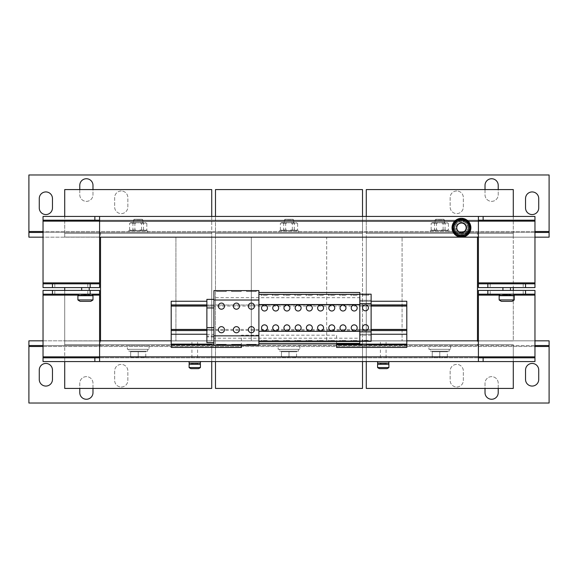 <?xml version="1.0" encoding="UTF-8"?>
<svg xmlns="http://www.w3.org/2000/svg" width="578" height="578" viewBox="0 0 578 578"><rect width="100%" height="100%" fill="white"/><g stroke="black" fill="none" stroke-linecap="round" stroke-linejoin="round"><path stroke-width="0.43" stroke-dasharray="2.89 2.17" d="M506.689 290.416L523.184 290.416L506.689 290.416M506.689 294.18L523.184 294.18L506.689 294.18M71.311 290.416L54.816 290.416L71.311 290.416M71.311 294.18L54.816 294.18L71.311 294.18M506.689 287.584L523.184 287.584L506.689 287.584M506.689 283.82L523.184 283.82L506.689 283.82M71.311 287.584L54.816 287.584L71.311 287.584M71.311 283.82L54.816 283.82L71.311 283.82M221.432 303.089A3.063 3.063 0 0 0 218.368 306.152A3.063 3.063 0 0 0 221.432 309.216A3.063 3.063 0 0 0 224.495 306.152A3.063 3.063 0 0 0 221.432 303.089M221.432 326.649A3.063 3.063 0 0 0 218.368 329.713A3.063 3.063 0 0 0 221.432 332.776A3.063 3.063 0 0 0 224.495 329.713A3.063 3.063 0 0 0 221.432 326.649M320.573 324.858A2.969 2.969 0 0 0 317.604 327.827A2.969 2.969 0 0 0 320.573 330.797A2.969 2.969 0 0 0 323.536 327.827A2.969 2.969 0 0 0 320.573 324.858M320.573 311.007A2.969 2.969 0 0 1 317.604 308.038A2.969 2.969 0 0 1 320.573 305.068A2.969 2.969 0 0 1 323.536 308.038A2.969 2.969 0 0 1 320.573 311.007M309.353 324.858A2.969 2.969 0 0 0 306.391 327.827A2.969 2.969 0 0 0 309.353 330.797A2.969 2.969 0 0 0 312.322 327.827A2.969 2.969 0 0 0 309.353 324.858M309.353 311.007A2.969 2.969 0 0 1 306.391 308.038A2.969 2.969 0 0 1 309.353 305.068A2.969 2.969 0 0 1 312.322 308.038A2.969 2.969 0 0 1 309.353 311.007M298.14 324.858A2.969 2.969 0 0 0 295.17 327.827A2.969 2.969 0 0 0 298.14 330.797A2.969 2.969 0 0 0 301.109 327.827A2.969 2.969 0 0 0 298.14 324.858M298.14 311.007A2.969 2.969 0 0 1 295.17 308.038A2.969 2.969 0 0 1 298.14 305.068A2.969 2.969 0 0 1 301.109 308.038A2.969 2.969 0 0 1 298.14 311.007M286.926 324.858A2.969 2.969 0 0 0 283.957 327.827A2.969 2.969 0 0 0 286.926 330.797A2.969 2.969 0 0 0 289.896 327.827A2.969 2.969 0 0 0 286.926 324.858M286.926 311.007A2.969 2.969 0 0 1 283.957 308.038A2.969 2.969 0 0 1 286.926 305.068A2.969 2.969 0 0 1 289.896 308.038A2.969 2.969 0 0 1 286.926 311.007M275.713 311.007A2.969 2.969 0 0 1 272.744 308.038A2.969 2.969 0 0 1 275.713 305.068A2.969 2.969 0 0 1 278.683 308.038A2.969 2.969 0 0 1 275.713 311.007M275.713 324.858A2.969 2.969 0 0 0 272.744 327.827A2.969 2.969 0 0 0 275.713 330.797A2.969 2.969 0 0 0 278.683 327.827A2.969 2.969 0 0 0 275.713 324.858M264.5 311.007A2.969 2.969 0 0 1 261.531 308.038A2.969 2.969 0 0 1 264.5 305.068A2.969 2.969 0 0 1 267.469 308.038A2.969 2.969 0 0 1 264.5 311.007M264.5 324.858A2.969 2.969 0 0 0 261.531 327.827A2.969 2.969 0 0 0 264.5 330.797A2.969 2.969 0 0 0 267.469 327.827A2.969 2.969 0 0 0 264.5 324.858M365.477 304.881A2.969 2.969 0 0 0 362.507 307.85A2.969 2.969 0 0 0 365.477 310.82A2.969 2.969 0 0 0 368.446 307.85A2.969 2.969 0 0 0 365.477 304.881M365.477 324.67A2.969 2.969 0 0 0 362.507 327.639A2.969 2.969 0 0 0 365.477 330.609A2.969 2.969 0 0 0 368.446 327.639A2.969 2.969 0 0 0 365.477 324.67M354.213 324.858A2.969 2.969 0 0 0 351.243 327.827A2.969 2.969 0 0 0 354.213 330.797A2.969 2.969 0 0 0 357.182 327.827A2.969 2.969 0 0 0 354.213 324.858M354.213 311.007A2.969 2.969 0 0 1 351.243 308.038A2.969 2.969 0 0 1 354.213 305.068A2.969 2.969 0 0 1 357.182 308.038A2.969 2.969 0 0 1 354.213 311.007M343 311.007A2.969 2.969 0 0 1 340.03 308.038A2.969 2.969 0 0 1 343 305.068A2.969 2.969 0 0 1 345.969 308.038A2.969 2.969 0 0 1 343 311.007M343 324.858A2.969 2.969 0 0 0 340.03 327.827A2.969 2.969 0 0 0 343 330.797A2.969 2.969 0 0 0 345.969 327.827A2.969 2.969 0 0 0 343 324.858M331.786 324.858A2.969 2.969 0 0 0 328.817 327.827A2.969 2.969 0 0 0 331.786 330.797A2.969 2.969 0 0 0 334.756 327.827A2.969 2.969 0 0 0 331.786 324.858M331.786 311.007A2.969 2.969 0 0 1 328.817 308.038A2.969 2.969 0 0 1 331.786 305.068A2.969 2.969 0 0 1 334.756 308.038A2.969 2.969 0 0 1 331.786 311.007M251.401 326.649A3.063 3.063 0 0 0 248.338 329.713A3.063 3.063 0 0 0 251.401 332.776A3.063 3.063 0 0 0 254.465 329.713A3.063 3.063 0 0 0 251.401 326.649M251.401 303.089A3.063 3.063 0 0 0 248.338 306.152A3.063 3.063 0 0 0 251.401 309.216A3.063 3.063 0 0 0 254.465 306.152A3.063 3.063 0 0 0 251.401 303.089M236.416 303.089A3.063 3.063 0 0 0 233.353 306.152A3.063 3.063 0 0 0 236.416 309.216A3.063 3.063 0 0 0 239.48 306.152A3.063 3.063 0 0 0 236.416 303.089M236.416 326.649A3.063 3.063 0 0 0 233.353 329.713A3.063 3.063 0 0 0 236.416 332.776A3.063 3.063 0 0 0 239.48 329.713A3.063 3.063 0 0 0 236.416 326.649M86.389 399.261A6.596 6.596 0 0 0 92.986 392.664L92.986 383.236A6.596 6.596 0 0 0 86.389 376.639A6.596 6.596 0 0 0 79.786 383.236L79.786 392.664A6.596 6.596 0 0 0 86.389 399.261M121.257 387.007A6.596 6.596 0 0 0 127.854 380.411L127.854 370.989A6.596 6.596 0 0 0 121.257 364.393A6.596 6.596 0 0 0 114.661 370.989L114.661 380.411A6.596 6.596 0 0 0 121.257 387.007A6.596 6.596 0 0 0 127.854 380.411L127.854 370.989A6.596 6.596 0 0 0 121.257 364.393A6.596 6.596 0 0 0 114.661 370.989L114.661 380.411A6.596 6.596 0 0 0 121.257 387.007M532.136 386.068A6.596 6.596 0 0 0 538.732 379.471L538.732 370.043A6.596 6.596 0 0 0 532.136 363.446A6.596 6.596 0 0 0 525.539 370.043L525.539 379.471A6.596 6.596 0 0 0 532.136 386.068M456.743 387.007A6.596 6.596 0 0 0 463.339 380.411L463.339 370.989A6.596 6.596 0 0 0 456.743 364.393A6.596 6.596 0 0 0 450.146 370.989L450.146 380.411A6.596 6.596 0 0 0 456.743 387.007A6.596 6.596 0 0 0 463.339 380.411L463.339 370.989A6.596 6.596 0 0 0 456.743 364.393A6.596 6.596 0 0 0 450.146 370.989L450.146 380.411A6.596 6.596 0 0 0 456.743 387.007M491.611 399.261A6.596 6.596 0 0 0 498.214 392.664L498.214 383.236A6.596 6.596 0 0 0 491.611 376.639A6.596 6.596 0 0 0 485.014 383.236L485.014 392.664A6.596 6.596 0 0 0 491.611 399.261M45.864 386.068A6.596 6.596 0 0 0 52.461 379.471L52.461 370.043A6.596 6.596 0 0 0 45.864 363.446A6.596 6.596 0 0 0 39.268 370.043L39.268 379.471A6.596 6.596 0 0 0 45.864 386.068M532.136 191.932A6.596 6.596 0 0 0 525.539 198.529L525.539 207.957A6.596 6.596 0 0 0 532.136 214.554A6.596 6.596 0 0 0 538.732 207.957L538.732 198.529A6.596 6.596 0 0 0 532.136 191.932M491.611 178.739A6.596 6.596 0 0 0 485.014 185.336L485.014 194.764A6.596 6.596 0 0 0 491.611 201.361A6.596 6.596 0 0 0 498.214 194.764L498.214 185.336A6.596 6.596 0 0 0 491.611 178.739M456.743 190.993A6.596 6.596 0 0 0 450.146 197.589L450.146 207.011A6.596 6.596 0 0 0 456.743 213.607A6.596 6.596 0 0 0 463.339 207.011L463.339 197.589A6.596 6.596 0 0 0 456.743 190.993A6.596 6.596 0 0 0 450.146 197.589L450.146 207.011A6.596 6.596 0 0 0 456.743 213.607A6.596 6.596 0 0 0 463.339 207.011L463.339 197.589A6.596 6.596 0 0 0 456.743 190.993M45.864 191.932A6.596 6.596 0 0 0 39.268 198.529L39.268 207.957A6.596 6.596 0 0 0 45.864 214.554A6.596 6.596 0 0 0 52.461 207.957L52.461 198.529A6.596 6.596 0 0 0 45.864 191.932M121.257 190.993A6.596 6.596 0 0 0 114.661 197.589L114.661 207.011A6.596 6.596 0 0 0 121.257 213.607A6.596 6.596 0 0 0 127.854 207.011L127.854 197.589A6.596 6.596 0 0 0 121.257 190.993A6.596 6.596 0 0 0 114.661 197.589L114.661 207.011A6.596 6.596 0 0 0 121.257 213.607A6.596 6.596 0 0 0 127.854 207.011L127.854 197.589A6.596 6.596 0 0 0 121.257 190.993M86.389 178.739A6.596 6.596 0 0 0 79.786 185.336L79.786 194.764A6.596 6.596 0 0 0 86.389 201.361A6.596 6.596 0 0 0 92.986 194.764L92.986 185.336A6.596 6.596 0 0 0 86.389 178.739M128.793 230.571L147.643 230.571L128.793 230.571L128.793 232.457L147.643 232.457L128.793 232.457M147.643 230.571L147.643 232.457M142.152 219.264L134.284 219.264L142.152 219.264L142.932 220.045L133.504 220.045L133.504 222.653L142.932 222.653L133.504 222.653M134.284 219.264L133.504 220.045L142.932 220.045L142.932 222.653M430.357 230.571L449.207 230.571L430.357 230.571L430.357 232.457L449.207 232.457L430.357 232.457M449.207 230.571L449.207 232.457M443.716 219.264L435.848 219.264L443.716 219.264L444.496 220.045L435.068 220.045L435.068 222.653L444.496 222.653L435.068 222.653M435.848 219.264L435.068 220.045L444.496 220.045L444.496 222.653M279.579 230.571L298.421 230.571L279.579 230.571L279.579 232.457L298.421 232.457L279.579 232.457M298.421 230.571L298.421 232.457M292.93 219.264L285.07 219.264L292.93 219.264L293.711 220.045L284.289 220.045L284.289 222.653L293.711 222.653L284.289 222.653M285.07 219.264L284.289 220.045L293.711 220.045L293.711 222.653M145.757 351.2L130.679 351.2L145.757 351.2L145.757 351.764L130.679 351.764L145.757 351.764L141.986 351.764L145.757 351.764L145.757 356.554L141.986 357.226L138.214 356.554L134.45 357.226L130.679 356.554L130.679 357.226L130.679 356.554L134.45 357.226L138.214 356.554L141.986 357.226L145.757 356.554L145.757 357.226L145.757 351.764M130.679 351.2L130.679 351.764L141.986 351.764L130.679 351.764L130.679 356.554L130.679 351.764M128.793 349.314L147.643 349.314L128.793 349.314L128.793 351.2L147.643 351.2L128.793 351.2M147.643 349.314L147.643 351.2M127.377 345.543L149.052 345.543L127.377 345.543L127.377 349.314L149.052 349.314L127.377 349.314M149.052 345.543L149.052 349.314M447.321 351.2L432.243 351.2L447.321 351.2L447.321 351.764L432.243 351.764L447.321 351.764L443.55 351.764L447.321 351.764L447.321 356.554L443.55 357.226L439.786 356.554L436.014 357.226L432.243 356.554L432.243 357.226L432.243 356.554L436.014 357.226L439.786 356.554L443.55 357.226L447.321 356.554L447.321 357.226L447.321 351.764M432.243 351.2L432.243 351.764L443.55 351.764L432.243 351.764L432.243 356.554L432.243 351.764M430.357 349.314L449.207 349.314L430.357 349.314L430.357 351.2L449.207 351.2L430.357 351.2M449.207 349.314L449.207 351.2M428.948 345.543L450.623 345.543L428.948 345.543L428.948 349.314L450.623 349.314L428.948 349.314M450.623 345.543L450.623 349.314M296.536 351.2L281.464 351.2L296.536 351.2L296.536 351.764L281.464 351.764L296.536 351.764L292.771 351.764L296.536 351.764L296.536 356.554L292.771 357.226L289 356.554L285.229 357.226L281.464 356.554L281.464 357.226L281.464 356.554L285.229 357.226L289 356.554L292.771 357.226L296.536 356.554L296.536 357.226L296.536 351.764M281.464 351.2L281.464 351.764L292.771 351.764L281.464 351.764L281.464 356.554L281.464 351.764M279.579 349.314L298.421 349.314L279.579 349.314L279.579 351.2L298.421 351.2L279.579 351.2M298.421 349.314L298.421 351.2M278.163 345.543L299.838 345.543L278.163 345.543L278.163 349.314L299.838 349.314L278.163 349.314M299.838 345.543L299.838 349.314M388.893 361.561L377.586 361.561L388.893 361.561M383.236 363.071L386.01 363.071L383.236 363.071M388.893 364.299L377.586 364.299M388.893 367.55L377.586 367.55M200.414 361.561L189.107 361.561L200.414 361.561M194.764 363.071L191.99 363.071L194.764 363.071M200.414 364.299L189.107 364.299M200.414 367.55L189.107 367.55M383.236 357.796L386.068 357.796L383.236 357.796M383.236 347.429L386.068 347.429L383.236 347.429M383.236 345.073L386.068 345.073L383.236 345.073M383.236 340.832L386.068 340.832L383.236 340.832M194.764 357.796L191.932 357.796L194.764 357.796M194.764 347.429L191.932 347.429L194.764 347.429M194.764 345.073L191.932 345.073L194.764 345.073M194.764 340.832L191.932 340.832L194.764 340.832M514.232 295.69L499.154 295.69M514.232 299.931L499.154 299.931M85.443 290.416L81.671 290.416L85.443 290.416M85.443 287.584L81.671 287.584L85.443 287.584M456.743 227.746A4.711 4.711 0 0 1 461.461 223.036A4.711 4.711 0 0 1 466.171 227.746A4.711 4.711 0 0 0 461.461 223.036A4.711 4.711 0 0 0 456.743 227.746A4.711 4.711 0 0 1 461.461 223.036A4.711 4.711 0 0 1 466.171 227.746A4.711 4.711 0 0 1 461.461 232.457A4.711 4.711 0 0 1 456.743 227.746A4.711 4.711 0 0 1 461.461 223.036A4.711 4.711 0 0 1 466.171 227.746A4.711 4.711 0 0 1 461.461 232.457A4.711 4.711 0 0 1 456.743 227.746A4.711 4.711 0 0 1 461.461 223.036A4.711 4.711 0 0 1 466.171 227.746A4.711 4.711 0 0 1 461.461 232.457A4.711 4.711 0 0 1 456.743 227.746A4.711 4.711 0 0 0 461.461 232.457A4.711 4.711 0 0 0 466.171 227.746A4.711 4.711 0 0 1 461.461 232.457A4.711 4.711 0 0 1 456.743 227.746M461.461 218.318A9.421 9.421 0 0 0 452.032 227.746A9.421 9.421 0 0 0 461.461 237.168A9.421 9.421 0 0 0 470.882 227.746A9.421 9.421 0 0 0 461.461 218.318A9.421 9.421 0 0 0 452.032 227.746A9.421 9.421 0 0 0 461.461 237.168A9.421 9.421 0 0 0 470.882 227.746A9.421 9.421 0 0 0 461.461 218.318M468.187 221.15L455.059 221.15A9.19 9.19 0 0 0 461.461 236.929A9.19 9.19 0 0 0 470.644 227.746A9.19 9.19 0 0 0 461.461 218.556A9.19 9.19 0 0 0 452.271 227.746A9.19 9.19 0 0 0 461.461 236.929A9.19 9.19 0 0 0 467.855 221.15A9.19 9.19 0 0 0 455.059 221.15L454.727 221.15M467.819 227.746A6.358 6.358 0 0 0 461.461 221.381A6.358 6.358 0 0 0 455.096 227.746A6.358 6.358 0 0 0 461.461 234.104A6.358 6.358 0 0 0 467.819 227.746A6.358 6.358 0 0 0 461.461 221.381A6.358 6.358 0 0 0 455.096 227.746A6.358 6.358 0 0 0 461.461 234.104A6.358 6.358 0 0 0 467.819 227.746M468.057 227.746A6.596 6.596 0 0 0 461.461 221.15A6.596 6.596 0 0 0 454.864 227.746A6.596 6.596 0 0 0 461.461 234.343A6.596 6.596 0 0 0 468.057 227.746A6.596 6.596 0 0 0 461.461 221.15A6.596 6.596 0 0 0 454.864 227.746A6.596 6.596 0 0 0 461.461 234.343A6.596 6.596 0 0 0 468.057 227.746M85.443 294.18L89.128 294.18L85.443 294.18M92.986 295.69L77.907 295.69M92.986 299.931L77.907 299.931M258.893 292.49L258.893 290.604L213.939 290.604L213.939 297.67L359.819 297.67L359.819 292.49L258.893 292.49L258.893 343.375L359.819 343.375L359.819 338.195L213.939 338.195L213.939 334.38L206.873 334.38L206.873 330.464L406.796 330.464L406.796 334.236L406.796 329.431L406.796 330.464L359.819 330.558L359.819 304.924L359.819 330.558L371.127 330.558L371.127 294.18L258.893 294.368M226.236 290.604L216.627 290.604L226.236 290.604L226.236 291.543L216.627 291.543L216.627 290.604L216.627 291.543L226.236 291.543L226.236 290.604M323.962 294.368L317.178 294.368L323.962 294.368L323.962 295.315L317.178 295.315L317.178 294.368L317.178 295.315L323.962 295.315L323.962 294.368M312.749 294.368L305.964 294.368L312.749 294.368L312.749 295.315L305.964 295.315L305.964 294.368L305.964 295.315L312.749 295.315L312.749 294.368M301.535 294.368L294.751 294.368L301.535 294.368L301.535 295.315L294.751 295.315L294.751 294.368L294.751 295.315L301.535 295.315L301.535 294.368M290.322 294.368L283.531 294.368L290.322 294.368L290.322 295.315L283.531 295.315L283.531 294.368L283.531 295.315L290.322 295.315L290.322 294.368M279.102 294.368L272.317 294.368L279.102 294.368L279.102 295.315L272.317 295.315L272.317 294.368L272.317 295.315L279.102 295.315L279.102 294.368M267.889 294.368L261.104 294.368L267.889 294.368L267.889 295.315L261.104 295.315L261.104 294.368L261.104 295.315L267.889 295.315L267.889 294.368M359.819 294.368L359.819 341.302L359.819 334.236L371.127 334.236L371.127 330.558M357.609 294.368L350.824 294.368L357.609 294.368L357.609 295.315L350.824 295.315L350.824 294.368L350.824 295.315L357.609 295.315L357.609 294.368M346.388 294.368L339.604 294.368L346.388 294.368L346.388 295.315L339.604 295.315L339.604 294.368L339.604 295.315L346.388 295.315L346.388 294.368M335.175 294.368L328.391 294.368L335.175 294.368L335.175 295.315L328.391 295.315L328.391 294.368L328.391 295.315L335.175 295.315L335.175 294.368M256.206 290.604L246.589 290.604L256.206 290.604L256.206 291.543L246.589 291.543L246.589 290.604L246.589 291.543L256.206 291.543L256.206 290.604M241.221 290.604L231.612 290.604L241.221 290.604L241.221 291.543L231.612 291.543L231.612 290.604L231.612 291.543L241.221 291.543L241.221 290.604M388.792 363.071L377.68 363.071L388.792 363.071M388.792 364.299L377.68 364.299L388.792 364.299L380.086 364.299L386.379 364.299L386.097 363.352L386.379 364.299L388.792 364.299M43.039 361.561L43.039 357.796L534.961 357.796L534.961 361.561L43.039 361.561L43.039 290.416L43.039 294.18L99.582 294.18L99.582 290.416L99.582 340.832L477.479 340.832L100.521 340.832L477.479 340.832L402.086 340.832L477.479 340.832L402.086 340.832L402.086 237.168L402.086 340.832L251.307 340.832L251.307 237.168L251.307 340.832L100.521 340.832L477.479 340.832L477.479 237.168L100.521 237.168L251.307 237.168L100.521 237.168L100.521 340.832L175.914 340.832L175.914 237.168L175.914 340.832L100.521 340.832L100.521 237.168L477.479 237.168L326.693 237.168L477.479 237.168L477.479 340.832L477.479 237.168L175.914 237.168M251.307 340.832L326.693 340.832L326.693 237.168L251.307 237.168L326.693 237.168L326.693 340.832L175.914 340.832M402.086 340.832L215.493 340.926L215.493 237.074L215.493 361.561M362.507 361.561L362.507 344.698L215.493 344.698L215.493 388.423L362.507 388.423L362.507 344.698L215.493 344.698L215.493 340.926L362.507 340.926L215.493 340.926L362.507 340.926L362.507 344.698L362.507 237.074L215.493 237.074L215.493 189.577L362.507 189.577L362.507 233.302L215.493 233.302L215.493 237.074L362.507 237.074L362.507 340.832L326.693 340.832M99.582 340.832L478.418 340.832L478.418 356.85L99.582 356.85L99.582 340.832L100.521 340.832L100.521 237.168L99.582 237.168L99.582 287.584L43.039 287.584L43.039 216.439L534.961 216.439L534.961 287.584L478.418 287.584L478.418 237.168L99.582 237.168L99.582 221.15L478.418 221.15L478.418 216.439L478.418 220.204L99.582 220.204L99.582 216.439L99.582 221.15L478.418 221.15L478.418 237.168L99.582 237.168M43.039 340.832L100.521 340.832L100.521 237.168L43.039 237.168M64.714 290.416L64.714 340.926L211.721 340.926L211.721 237.074L211.721 340.926L64.714 340.926L64.714 287.584M211.721 216.439L211.721 237.074L64.714 237.074L64.714 189.577L211.721 189.577L211.721 233.302L64.714 233.302L64.714 237.074L211.721 237.074L64.714 237.074L211.721 237.074L211.721 233.302L64.714 233.302L64.714 216.439M513.286 290.416L513.286 340.926L366.279 340.926L366.279 237.074L366.279 361.561M513.286 361.561L513.286 344.698L366.279 344.698L366.279 388.423L513.286 388.423L513.286 344.698L366.279 344.698L366.279 340.926L513.286 340.926L366.279 340.926L513.286 340.926L513.286 237.074L366.279 237.074L366.279 189.577L513.286 189.577L513.286 233.302L366.279 233.302L366.279 237.074L513.286 237.074L513.286 287.584M100.521 232.457L100.521 340.832L477.479 340.832L477.479 232.457L43.039 232.457M43.039 345.543L100.521 345.543L100.521 340.832L477.479 340.832L477.479 237.168L402.086 237.168M513.286 216.439L513.286 233.302L366.279 233.302L366.279 216.439M513.286 233.302L366.279 233.302L513.286 233.302L513.286 237.074L366.279 237.074L513.286 237.074L513.286 233.302M513.286 344.698L366.279 344.698L513.286 344.698M211.721 233.302L64.714 233.302L211.721 233.302M211.721 361.561L211.721 344.698L64.714 344.698L64.714 388.423L211.721 388.423L211.721 344.698L64.714 344.698L64.714 340.926L211.721 340.926L64.714 340.926L64.714 361.561M211.721 344.698L64.714 344.698L211.721 344.698M251.307 237.168L326.693 237.168M362.507 216.439L362.507 233.302L215.493 233.302L215.493 216.439M362.507 233.302L215.493 233.302L362.507 233.302L362.507 237.074L215.493 237.074L362.507 237.074L362.507 233.302M362.507 344.698L215.493 344.698L362.507 344.698M406.796 340.832L171.204 340.832M478.418 340.832L477.479 340.832L478.418 340.832L478.418 290.416L534.961 290.416L534.961 361.561M478.418 237.168L534.961 237.168M336.591 344.127L406.796 344.127L406.796 347.429L336.591 347.429L336.591 345.073L336.591 347.429L406.796 347.429L406.796 345.073L336.591 345.073L336.591 347.429L406.796 347.429L406.796 345.073L336.591 345.073L336.591 347.429L406.796 347.429L406.796 345.073L336.591 345.073L336.591 347.429L406.796 347.429L406.796 345.073L336.591 345.073L336.591 335.175L241.409 335.175L241.409 345.261M336.591 343.375L336.591 335.175L241.409 335.175L241.409 345.073L171.204 345.073L171.204 347.429L171.204 345.073L171.204 347.429L241.409 347.429L241.409 345.073L171.204 345.073L171.204 347.429L241.409 347.429L241.409 345.073L171.204 345.073L171.204 347.429L241.409 347.429L241.409 345.073L171.204 345.073L171.204 347.429L241.409 347.429L241.409 345.073L241.409 347.429L171.204 347.429M99.582 356.85L99.582 361.561L99.582 357.796L478.418 357.796L478.418 356.85L99.582 356.85M478.418 357.796L478.418 361.561L478.418 357.796M483.136 357.796L483.136 361.561M94.864 357.796L94.864 361.561M478.418 290.416L478.418 294.18L534.961 294.18L534.961 290.416M510.966 294.18L499.717 294.18L513.654 294.18L502.405 294.18L510.966 294.18L510.49 294.657L510.966 294.18M43.039 290.416L99.582 290.416M89.713 294.18L78.471 294.18L92.408 294.18L81.158 294.18L89.713 294.18L89.243 295.221L89.713 294.18M80.198 301.348L90.688 301.348M89.243 295.221L89.713 295.69L81.158 295.69L89.713 295.69L89.243 295.221L81.628 295.221L89.243 295.221M89.713 295.69L92.408 295.69L89.713 295.69M92.408 295.69L78.471 295.69L92.408 295.69M85.443 295.69L81.671 295.69L85.443 295.69M461.88 233.006A5.274 5.274 0 0 0 465.955 224.987A5.274 5.274 0 0 0 456.96 224.987A5.274 5.274 0 0 0 461.034 233.006L461.034 236.265A8.526 8.526 0 0 1 454.142 223.361A8.526 8.526 0 0 1 468.772 223.361A8.526 8.526 0 0 1 461.88 236.265L461.88 233.006A5.274 5.274 0 0 0 465.955 224.987A5.274 5.274 0 0 0 456.96 224.987A5.274 5.274 0 0 0 461.034 233.006L461.034 235.275A7.536 7.536 0 0 0 461.88 235.275L461.88 232.529A4.805 4.805 0 0 0 465.55 225.218A4.805 4.805 0 0 0 457.371 225.218A4.805 4.805 0 0 0 461.034 232.529L461.034 233.006L461.034 232.529A4.805 4.805 0 0 1 457.371 225.218A4.805 4.805 0 0 1 465.55 225.218A4.805 4.805 0 0 1 461.88 232.529L461.88 233.006M461.034 219.597L461.034 220.218A7.536 7.536 0 0 0 457.176 233.953A7.536 7.536 0 0 0 468.975 228.346L468.628 232.681L460.76 236.424L453.593 231.482L454.286 222.805L462.154 219.069L469.322 224.004L468.975 228.346A7.536 7.536 0 0 0 461.034 220.218L461.034 222.487A5.274 5.274 0 0 0 456.96 230.506A5.274 5.274 0 0 0 465.955 230.506A5.274 5.274 0 0 0 461.88 222.487L461.88 219.228L461.88 222.487A5.274 5.274 0 0 1 465.955 230.506A5.274 5.274 0 0 1 456.96 230.506A5.274 5.274 0 0 1 461.034 222.487L461.034 222.956A4.805 4.805 0 0 0 457.371 230.268A4.805 4.805 0 0 0 465.55 230.268A4.805 4.805 0 0 0 461.88 222.956A4.805 4.805 0 0 1 465.55 230.268A4.805 4.805 0 0 1 457.371 230.268A4.805 4.805 0 0 1 461.034 222.956L461.034 219.228A8.526 8.526 0 0 0 454.142 232.132A8.526 8.526 0 0 0 468.772 232.132A8.526 8.526 0 0 0 461.88 219.228A8.526 8.526 0 0 1 462.451 219.272M453.918 223.39L461.461 219.04L468.996 223.39L465.225 221.215A7.536 7.536 0 0 0 457.689 221.215L461.461 219.04L465.225 221.215A7.536 7.536 0 0 1 468.996 227.746L468.996 223.39L468.996 227.746A7.536 7.536 0 0 1 465.225 234.271L461.461 236.453L453.918 232.096L453.918 223.39L457.689 221.215A7.536 7.536 0 0 0 453.918 227.746L453.918 223.39M468.996 232.096L468.996 227.746A7.536 7.536 0 0 0 457.689 221.215A7.536 7.536 0 0 0 457.689 234.271L453.918 232.096L453.918 227.746A7.536 7.536 0 0 0 461.034 235.275L461.034 236.265A8.526 8.526 0 0 1 454.142 223.361A8.526 8.526 0 0 1 468.772 223.361A8.526 8.526 0 0 1 461.88 236.265L461.88 235.275A7.536 7.536 0 0 0 465.225 234.271L461.461 236.453L457.689 234.271A7.536 7.536 0 0 0 468.996 227.746L468.996 232.096L465.225 234.271L468.996 232.096M454.619 222.646A8.526 8.526 0 0 0 454.257 223.166M453.622 231.121A8.526 8.526 0 0 0 453.896 231.691M460.464 236.214A8.526 8.526 0 0 0 461.092 236.265M468.296 232.84A8.526 8.526 0 0 0 468.657 232.32M469.293 224.372A8.526 8.526 0 0 0 469.018 223.802M534.961 287.584L534.961 283.82L478.418 283.82L478.418 287.584M99.582 287.584L99.582 283.82L43.039 283.82L43.039 287.584M534.961 216.439L534.961 220.204L43.039 220.204L43.039 216.439M483.136 220.204L483.136 216.439M94.864 220.204L94.864 216.439M501.444 301.348L511.942 301.348M510.966 295.69L502.405 295.69L510.966 295.69L510.49 294.657L510.966 295.69M513.654 295.69L499.717 295.69L513.654 295.69L513.654 294.18M506.689 295.69L502.925 295.69L506.689 295.69M190.957 368.634L198.565 368.634M197.9 364.299L191.607 364.299L197.9 364.299M200.313 364.299L189.201 364.299L200.313 364.299L200.313 363.071L197.9 363.071L197.618 364.017L197.9 363.071L200.313 363.071L189.201 363.071L200.313 363.071M194.764 364.299L191.932 364.299L194.764 364.299M197.9 363.071L191.607 363.071L197.9 363.071M189.107 363.071L200.414 363.071M379.435 368.634L387.043 368.634M383.236 364.299L380.411 364.299L383.236 364.299M377.586 363.071L388.893 363.071M171.204 329.525L213.939 329.525L213.939 305.964L213.939 329.525L206.873 329.525L206.873 330.558L171.204 330.464L171.204 334.236L206.873 334.236L206.873 330.558L206.873 334.236M206.873 342.617L206.873 334.38M371.127 304.924L206.873 305.018L206.873 299.368L213.939 299.368L213.939 330.428M206.873 301.254L171.204 301.254L171.204 305.018L206.873 305.018L206.873 301.254L206.873 305.964L213.939 305.964L171.204 305.964M206.873 329.525L206.873 305.964M213.939 336.056L206.873 336.056M213.939 336.909L206.873 336.909M258.893 343.375L258.893 345.261L213.939 345.261L213.939 338.195M226.236 345.261L216.627 345.261L226.236 345.261L226.236 344.322L216.627 344.322L216.627 345.261L216.627 344.322L226.236 344.322L226.236 345.261M359.819 341.49L258.893 341.49M323.962 341.49L317.178 341.49L323.962 341.49L323.962 340.55L317.178 340.55L317.178 341.49L317.178 340.55L323.962 340.55L323.962 341.49M312.749 341.49L305.964 341.49L312.749 341.49L312.749 340.55L305.964 340.55L305.964 341.49L305.964 340.55L312.749 340.55L312.749 341.49M301.535 341.49L294.751 341.49L301.535 341.49L301.535 340.55L294.751 340.55L294.751 341.49L294.751 340.55L301.535 340.55L301.535 341.49M290.322 341.49L283.531 341.49L290.322 341.49L290.322 340.55L283.531 340.55L283.531 341.49L283.531 340.55L290.322 340.55L290.322 341.49M279.102 341.49L272.317 341.49L279.102 341.49L279.102 340.55L272.317 340.55L272.317 341.49L272.317 340.55L279.102 340.55L279.102 341.49M267.889 341.49L261.104 341.49L267.889 341.49L267.889 340.55L261.104 340.55L261.104 341.49L261.104 340.55L267.889 340.55L267.889 341.49M359.819 341.302L371.127 341.302L371.127 334.236M371.127 335.175L359.819 335.175L371.127 335.175M368.865 341.302L362.081 341.302L368.865 341.302L368.865 340.363L362.081 340.363L362.081 341.302L362.081 340.363L368.865 340.363L368.865 341.302M362.081 294.18L368.865 294.18L368.865 295.127L362.081 295.127L362.081 294.18L362.081 295.127L368.865 295.127L368.865 294.18M359.819 294.18L359.819 300.307L371.127 300.307L359.819 300.307L359.819 301.254L406.796 301.254L406.796 329.431L171.204 329.431L171.204 330.464L213.939 330.464L213.939 334.38M357.609 341.49L350.824 341.49L357.609 341.49L357.609 340.55L350.824 340.55L350.824 341.49L350.824 340.55L357.609 340.55L357.609 341.49M346.388 341.49L339.604 341.49L346.388 341.49L346.388 340.55L339.604 340.55L339.604 341.49L339.604 340.55L346.388 340.55L346.388 341.49M335.175 341.49L328.391 341.49L335.175 341.49L335.175 340.55L328.391 340.55L328.391 341.49L328.391 340.55L335.175 340.55L335.175 341.49M256.206 345.261L246.589 345.261L256.206 345.261L256.206 344.322L246.589 344.322L246.589 345.261L246.589 344.322L256.206 344.322L256.206 345.261M241.221 345.261L231.612 345.261L241.221 345.261L241.221 344.322L231.612 344.322L231.612 345.261L231.612 344.322L241.221 344.322L241.221 345.261M371.127 301.254L359.819 301.254L359.819 304.924L406.796 304.924M406.796 334.236L359.819 334.236L359.819 330.558L406.796 330.558M359.819 338.195L359.819 330.428M359.819 305.061L359.819 297.67M406.796 344.127L406.796 305.018L171.204 305.018L213.939 305.018L213.939 299.368M213.939 305.061L213.939 297.67M171.204 345.073L241.409 345.073L171.204 345.073L171.204 305.018L171.204 306.058L406.796 306.058L406.796 305.018L171.204 305.018L171.204 334.236M406.796 305.964L371.127 305.964M371.127 329.525L406.796 329.525M406.796 347.429L406.796 345.073L336.591 345.073L336.591 347.429M241.409 345.073L241.409 347.429M406.796 345.073L336.591 345.073M289 351.764L289 356.554L289 351.764M281.464 357.226L292.771 357.226L281.464 357.226M296.536 357.226L292.771 357.226L296.536 357.226M439.786 351.764L439.786 356.554L439.786 351.764M432.243 357.226L443.55 357.226L432.243 357.226M447.321 357.226L443.55 357.226L447.321 357.226M138.214 351.764L138.214 356.554L138.214 351.764M130.679 357.226L141.986 357.226L130.679 357.226M145.757 357.226L141.986 357.226L145.757 357.226M534.961 340.832L477.479 340.832L477.479 345.543L534.961 345.543M100.521 345.543L477.479 345.543M549.1 345.543L28.9 345.543L28.9 340.832L28.9 403.032L549.1 403.032L549.1 345.543M28.9 340.832L549.1 340.832M92.986 388.423L92.986 383.236A6.596 6.596 0 0 0 86.389 376.639A6.596 6.596 0 0 0 79.786 383.236L79.786 388.423M498.214 388.423L498.214 383.236A6.596 6.596 0 0 0 491.611 376.639A6.596 6.596 0 0 0 485.014 383.236L485.014 388.423M549.1 237.168L28.9 237.168L28.9 232.457L549.1 232.457L549.1 237.168L549.1 174.968L28.9 174.968L28.9 237.168M485.014 189.577L485.014 194.764A6.596 6.596 0 0 0 491.611 201.361A6.596 6.596 0 0 0 498.214 194.764L498.214 189.577M79.786 189.577L79.786 194.764A6.596 6.596 0 0 0 86.389 201.361A6.596 6.596 0 0 0 92.986 194.764L92.986 189.577M534.961 232.457L477.479 232.457M283.704 229.899L282.035 230.571L288.017 230.571L292.338 229.899L294.982 230.571L288.017 230.571L283.704 229.899L283.704 223.332L288.017 222.653L292.338 223.332L294.982 222.653L297.634 223.332L295.965 222.653L283.018 222.653L280.366 223.332L282.035 222.653L296.536 222.653L294.296 223.332L289.983 222.653L285.662 223.332L281.464 222.653L280.366 223.332L280.366 229.899L281.464 230.571L283.018 230.571L280.366 229.899L281.464 230.571M283.704 223.332L281.464 222.653M296.536 230.571L297.634 229.899L296.536 230.571L294.982 230.571L297.634 229.899L297.634 223.332L296.536 222.653M292.338 229.899L292.338 223.332M285.662 229.899L283.018 230.571L295.965 230.571L294.296 229.899L289.983 230.571L285.662 229.899L285.662 223.332M294.296 229.899L294.296 223.332M434.483 229.899L432.821 230.571L438.803 230.571L443.116 229.899L445.768 230.571L438.803 230.571L434.483 229.899L434.483 223.332L438.803 222.653L443.116 223.332L445.768 222.653L448.412 223.332L446.743 222.653L433.796 222.653L431.152 223.332L432.821 222.653L447.321 222.653L445.082 223.332L440.761 222.653L436.448 223.332L432.243 222.653L431.152 223.332L431.152 229.899L432.243 230.571L433.796 230.571L431.152 229.899L432.243 230.571M434.483 223.332L432.243 222.653M447.321 230.571L448.412 229.899L447.321 230.571L445.768 230.571L448.412 229.899L448.412 223.332L447.321 222.653M443.116 229.899L443.116 223.332M436.448 229.899L433.796 230.571L446.743 230.571L445.082 229.899L440.761 230.571L436.448 229.899L436.448 223.332M445.082 229.899L445.082 223.332M132.918 229.899L131.257 230.571L137.239 230.571L141.552 229.899L144.204 230.571L137.239 230.571L132.918 229.899L132.918 223.332L137.239 222.653L141.552 223.332L144.204 222.653L146.848 223.332L145.179 222.653L132.232 222.653L129.588 223.332L131.257 222.653L145.757 222.653L143.517 223.332L139.197 222.653L134.884 223.332L130.679 222.653L129.588 223.332L129.588 229.899L130.679 230.571L132.232 230.571L129.588 229.899L130.679 230.571M132.918 223.332L130.679 222.653M145.757 230.571L146.848 229.899L145.757 230.571L144.204 230.571L146.848 229.899L146.848 223.332L145.757 222.653M141.552 229.899L141.552 223.332M134.884 229.899L132.232 230.571L145.179 230.571L143.517 229.899L139.197 230.571L134.884 229.899L134.884 223.332M143.517 229.899L143.517 223.332M383.236 364.061L385.923 364.061L383.236 364.061M194.764 364.061L192.077 364.061L194.764 364.061M506.689 295.315L510.251 295.315L506.689 295.315M85.443 295.315L81.881 295.315L85.443 295.315M386.097 363.352L380.367 363.352L386.097 363.352M386.097 364.017L380.367 364.017L386.097 364.017M99.582 282.873L43.039 282.873M43.039 221.15L534.961 221.15M534.961 282.873L478.418 282.873M478.418 295.127L534.961 295.127M534.961 356.85L43.039 356.85M43.039 295.127L99.582 295.127M78.471 295.127L92.408 295.127M499.717 295.127L513.654 295.127M89.243 294.657L81.628 294.657L89.243 294.657M461.034 222.956A4.805 4.805 0 0 0 457.371 230.268A4.805 4.805 0 0 0 465.55 230.268A4.805 4.805 0 0 0 461.88 222.956M461.88 232.529A4.805 4.805 0 0 0 465.55 225.218A4.805 4.805 0 0 0 457.371 225.218A4.805 4.805 0 0 0 461.034 232.529M510.49 294.657L502.874 294.657L510.49 294.657M510.49 295.221L502.874 295.221L510.49 295.221M197.618 364.017L191.889 364.017L197.618 364.017M197.618 363.352L191.889 363.352L197.618 363.352M359.819 306.058L371.127 306.058M359.819 329.431L371.127 329.431M206.873 306.058L213.939 306.058M206.873 329.431L213.939 329.431M171.204 330.558L206.873 330.558M171.204 304.924L206.873 304.924M171.204 344.127L213.939 344.127M43.039 346.489L534.961 346.489M28.9 346.489L549.1 346.489M534.961 231.511L43.039 231.511M549.1 231.511L28.9 231.511M380.411 364.299L380.469 363.071M191.932 364.299L191.99 363.071M503.012 294.18L502.925 295.69M81.765 294.18L81.671 295.69M89.128 294.18L89.214 295.69M510.374 294.18L510.461 295.69M197.589 364.299L197.531 363.071M386.068 364.299L386.01 363.071M490.202 294.18L490.202 290.416M54.816 294.18L54.816 290.416M523.184 283.82L523.184 287.584M87.798 283.82L87.798 287.584M380.411 357.796L380.411 347.429M380.411 345.073L380.411 340.832M191.932 357.796L191.932 347.429M191.932 345.073L191.932 340.832M380.086 364.299L380.086 363.071M81.158 294.18L81.628 294.657L81.158 295.69M502.405 295.69L502.874 295.221L502.405 294.18M197.589 345.073L197.589 340.832M197.589 357.796L197.589 347.429M386.068 345.073L386.068 340.832M386.068 357.796L386.068 347.429M191.607 363.071L191.607 364.299M54.816 283.82L54.816 287.584M490.202 283.82L490.202 287.584M87.798 294.18L87.798 290.416M523.184 294.18L523.184 290.416"/><path stroke-width="0.87" d="M221.432 303.089A3.063 3.063 0 0 0 218.368 306.152A3.063 3.063 0 0 0 221.432 309.216A3.063 3.063 0 0 0 224.495 306.152A3.063 3.063 0 0 0 221.432 303.089M221.432 326.649A3.063 3.063 0 0 0 218.368 329.713A3.063 3.063 0 0 0 221.432 332.776A3.063 3.063 0 0 0 224.495 329.713A3.063 3.063 0 0 0 221.432 326.649M320.573 324.858A2.969 2.969 0 0 0 317.604 327.827A2.969 2.969 0 0 0 320.573 330.797A2.969 2.969 0 0 0 323.536 327.827A2.969 2.969 0 0 0 320.573 324.858M320.573 311.007A2.969 2.969 0 0 1 317.604 308.038A2.969 2.969 0 0 1 320.573 305.068A2.969 2.969 0 0 1 323.536 308.038A2.969 2.969 0 0 1 320.573 311.007M309.353 324.858A2.969 2.969 0 0 0 306.391 327.827A2.969 2.969 0 0 0 309.353 330.797A2.969 2.969 0 0 0 312.322 327.827A2.969 2.969 0 0 0 309.353 324.858M309.353 311.007A2.969 2.969 0 0 1 306.391 308.038A2.969 2.969 0 0 1 309.353 305.068A2.969 2.969 0 0 1 312.322 308.038A2.969 2.969 0 0 1 309.353 311.007M298.14 324.858A2.969 2.969 0 0 0 295.17 327.827A2.969 2.969 0 0 0 298.14 330.797A2.969 2.969 0 0 0 301.109 327.827A2.969 2.969 0 0 0 298.14 324.858M298.14 311.007A2.969 2.969 0 0 1 295.17 308.038A2.969 2.969 0 0 1 298.14 305.068A2.969 2.969 0 0 1 301.109 308.038A2.969 2.969 0 0 1 298.14 311.007M286.926 324.858A2.969 2.969 0 0 0 283.957 327.827A2.969 2.969 0 0 0 286.926 330.797A2.969 2.969 0 0 0 289.896 327.827A2.969 2.969 0 0 0 286.926 324.858M286.926 311.007A2.969 2.969 0 0 1 283.957 308.038A2.969 2.969 0 0 1 286.926 305.068A2.969 2.969 0 0 1 289.896 308.038A2.969 2.969 0 0 1 286.926 311.007M275.713 311.007A2.969 2.969 0 0 1 272.744 308.038A2.969 2.969 0 0 1 275.713 305.068A2.969 2.969 0 0 1 278.683 308.038A2.969 2.969 0 0 1 275.713 311.007M275.713 324.858A2.969 2.969 0 0 0 272.744 327.827A2.969 2.969 0 0 0 275.713 330.797A2.969 2.969 0 0 0 278.683 327.827A2.969 2.969 0 0 0 275.713 324.858M264.5 311.007A2.969 2.969 0 0 1 261.531 308.038A2.969 2.969 0 0 1 264.5 305.068A2.969 2.969 0 0 1 267.469 308.038A2.969 2.969 0 0 1 264.5 311.007M264.5 324.858A2.969 2.969 0 0 0 261.531 327.827A2.969 2.969 0 0 0 264.5 330.797A2.969 2.969 0 0 0 267.469 327.827A2.969 2.969 0 0 0 264.5 324.858M365.477 304.881A2.969 2.969 0 0 0 362.507 307.85A2.969 2.969 0 0 0 365.477 310.82A2.969 2.969 0 0 0 368.446 307.85A2.969 2.969 0 0 0 365.477 304.881M365.477 324.67A2.969 2.969 0 0 0 362.507 327.639A2.969 2.969 0 0 0 365.477 330.609A2.969 2.969 0 0 0 368.446 327.639A2.969 2.969 0 0 0 365.477 324.67M354.213 324.858A2.969 2.969 0 0 0 351.243 327.827A2.969 2.969 0 0 0 354.213 330.797A2.969 2.969 0 0 0 357.182 327.827A2.969 2.969 0 0 0 354.213 324.858M354.213 311.007A2.969 2.969 0 0 1 351.243 308.038A2.969 2.969 0 0 1 354.213 305.068A2.969 2.969 0 0 1 357.182 308.038A2.969 2.969 0 0 1 354.213 311.007M343 311.007A2.969 2.969 0 0 1 340.03 308.038A2.969 2.969 0 0 1 343 305.068A2.969 2.969 0 0 1 345.969 308.038A2.969 2.969 0 0 1 343 311.007M343 324.858A2.969 2.969 0 0 0 340.03 327.827A2.969 2.969 0 0 0 343 330.797A2.969 2.969 0 0 0 345.969 327.827A2.969 2.969 0 0 0 343 324.858M331.786 324.858A2.969 2.969 0 0 0 328.817 327.827A2.969 2.969 0 0 0 331.786 330.797A2.969 2.969 0 0 0 334.756 327.827A2.969 2.969 0 0 0 331.786 324.858M331.786 311.007A2.969 2.969 0 0 1 328.817 308.038A2.969 2.969 0 0 1 331.786 305.068A2.969 2.969 0 0 1 334.756 308.038A2.969 2.969 0 0 1 331.786 311.007M251.401 326.649A3.063 3.063 0 0 0 248.338 329.713A3.063 3.063 0 0 0 251.401 332.776A3.063 3.063 0 0 0 254.465 329.713A3.063 3.063 0 0 0 251.401 326.649M251.401 303.089A3.063 3.063 0 0 0 248.338 306.152A3.063 3.063 0 0 0 251.401 309.216A3.063 3.063 0 0 0 254.465 306.152A3.063 3.063 0 0 0 251.401 303.089M236.416 303.089A3.063 3.063 0 0 0 233.353 306.152A3.063 3.063 0 0 0 236.416 309.216A3.063 3.063 0 0 0 239.48 306.152A3.063 3.063 0 0 0 236.416 303.089M236.416 326.649A3.063 3.063 0 0 0 233.353 329.713A3.063 3.063 0 0 0 236.416 332.776A3.063 3.063 0 0 0 239.48 329.713A3.063 3.063 0 0 0 236.416 326.649M79.786 388.423L79.786 392.664A6.596 6.596 0 0 0 86.389 399.261A6.596 6.596 0 0 0 92.986 392.664L92.986 388.423M532.136 386.068A6.596 6.596 0 0 0 538.732 379.471L538.732 370.043A6.596 6.596 0 0 0 532.136 363.446A6.596 6.596 0 0 0 525.539 370.043L525.539 379.471A6.596 6.596 0 0 0 532.136 386.068M485.014 388.423L485.014 392.664A6.596 6.596 0 0 0 491.611 399.261A6.596 6.596 0 0 0 498.214 392.664L498.214 388.423M45.864 386.068A6.596 6.596 0 0 0 52.461 379.471L52.461 370.043A6.596 6.596 0 0 0 45.864 363.446A6.596 6.596 0 0 0 39.268 370.043L39.268 379.471A6.596 6.596 0 0 0 45.864 386.068M532.136 191.932A6.596 6.596 0 0 0 525.539 198.529L525.539 207.957A6.596 6.596 0 0 0 532.136 214.554A6.596 6.596 0 0 0 538.732 207.957L538.732 198.529A6.596 6.596 0 0 0 532.136 191.932M498.214 189.577L498.214 185.336A6.596 6.596 0 0 0 491.611 178.739A6.596 6.596 0 0 0 485.014 185.336L485.014 189.577M45.864 191.932A6.596 6.596 0 0 0 39.268 198.529L39.268 207.957A6.596 6.596 0 0 0 45.864 214.554A6.596 6.596 0 0 0 52.461 207.957L52.461 198.529A6.596 6.596 0 0 0 45.864 191.932M92.986 189.577L92.986 185.336A6.596 6.596 0 0 0 86.389 178.739A6.596 6.596 0 0 0 79.786 185.336L79.786 189.577M377.586 361.561L377.586 363.071L388.893 363.071L388.893 361.561M377.586 367.55L388.893 367.55L388.893 364.299L377.586 364.299L377.586 367.55A9.421 9.421 0 0 0 379.435 368.634L387.043 368.634A9.421 9.421 0 0 0 388.893 367.55M189.107 361.561L189.107 363.071L200.414 363.071L200.414 361.561M189.107 367.55L200.414 367.55L200.414 364.299L189.107 364.299L189.107 367.55A9.421 9.421 0 0 0 190.957 368.634L198.565 368.634A9.421 9.421 0 0 0 200.414 367.55M514.232 299.931A12.254 12.254 0 0 1 511.942 301.348L501.444 301.348A12.254 12.254 0 0 1 499.154 299.931L514.232 299.931L514.232 295.69L499.154 295.69L499.154 299.931M466.171 227.746A4.711 4.711 0 0 0 461.461 223.036A4.711 4.711 0 0 0 456.743 227.746A4.711 4.711 0 0 0 461.461 232.457A4.711 4.711 0 0 0 466.171 227.746M461.461 218.318A9.421 9.421 0 0 0 452.032 227.746A9.421 9.421 0 0 0 461.461 237.168A9.421 9.421 0 0 0 470.882 227.746A9.421 9.421 0 0 0 461.461 218.318M77.907 299.931L92.986 299.931L92.986 295.69L77.907 295.69L77.907 299.931A12.254 12.254 0 0 0 80.198 301.348L90.688 301.348A12.254 12.254 0 0 0 92.986 299.931M258.893 335.84L258.893 290.604L213.939 290.604L213.939 345.261L258.893 345.261L258.893 335.84L213.939 335.84M359.819 331.317L258.893 331.317M359.819 304.548L258.893 304.548M359.819 294.368L258.893 294.368M388.792 363.071L388.792 364.299L388.792 363.071M513.286 287.584L513.286 290.416M513.286 216.439L513.286 189.577L366.279 189.577L366.279 216.439M366.279 361.561L366.279 388.423L513.286 388.423L513.286 361.561M64.714 287.584L64.714 290.416M211.721 216.439L211.721 189.577L64.714 189.577L64.714 216.439M64.714 361.561L64.714 388.423L211.721 388.423L211.721 361.561M362.507 216.439L362.507 189.577L215.493 189.577L215.493 216.439M215.493 361.561L215.493 388.423L362.507 388.423L362.507 361.561M478.418 283.82L487.846 283.82L487.846 287.584L478.418 287.584L478.418 237.168L477.479 237.168L477.479 340.832L406.796 340.832M171.204 340.832L100.521 340.832L100.521 237.168L99.582 237.168L99.582 287.584L90.154 287.584L90.154 283.82L99.582 283.82M477.479 237.168L100.521 237.168M43.039 357.796L43.039 361.561L94.864 361.561L94.864 357.796L43.039 357.796L43.039 290.416L52.461 290.416L52.461 294.18L90.154 294.18L90.154 290.416L99.582 290.416L99.582 340.832L100.521 340.832M534.961 283.82L534.961 287.584L525.539 287.584L525.539 283.82L534.961 283.82L534.961 216.439L43.039 216.439L43.039 220.204L94.864 220.204L94.864 216.439M43.039 220.204L43.039 283.82L52.461 283.82L52.461 287.584L43.039 287.584L43.039 283.82M477.479 340.832L478.418 340.832L478.418 361.561L534.961 361.561L534.961 294.18L525.539 294.18L525.539 290.416L534.961 290.416L534.961 294.18M478.418 340.832L478.418 290.416L525.539 290.416M94.864 361.561L99.582 361.561L99.582 340.832M478.418 357.796L483.136 357.796L483.136 361.561M534.961 357.796L483.136 357.796M94.864 357.796L99.582 357.796M478.418 361.561L99.582 361.561M487.846 290.416L487.846 294.18L525.539 294.18M487.846 294.18L478.418 294.18M52.461 290.416L90.154 290.416M99.582 294.18L90.154 294.18M52.461 294.18L43.039 294.18M92.408 295.69L92.408 294.18L92.408 295.69M454.286 222.805L462.154 219.069L469.322 224.004L468.975 228.346A7.536 7.536 0 0 1 464.698 234.552L460.76 236.424L453.593 231.482L454.286 222.805M468.628 232.681L468.975 228.346A7.536 7.536 0 0 0 458.224 220.933A7.536 7.536 0 0 0 457.176 233.953A7.536 7.536 0 0 0 464.698 234.552L468.628 232.681M461.034 219.597L461.034 219.228A8.526 8.526 0 0 0 454.619 222.646M454.257 223.166A8.526 8.526 0 0 0 453.622 231.121M453.896 231.691A8.526 8.526 0 0 0 460.464 236.214M461.092 236.265A8.526 8.526 0 0 0 468.296 232.84M468.657 232.32A8.526 8.526 0 0 0 469.293 224.372M469.018 223.802A8.526 8.526 0 0 0 462.451 219.272M525.539 283.82L487.846 283.82M525.539 287.584L487.846 287.584M90.154 283.82L52.461 283.82M90.154 287.584L52.461 287.584M99.582 220.204L94.864 220.204M478.418 220.204L534.961 220.204M99.582 216.439L99.582 237.168M478.418 237.168L478.418 216.439M483.136 220.204L483.136 216.439M513.654 294.18L513.654 295.69M200.313 363.071L200.313 364.299M213.939 299.368L206.873 299.368L206.873 342.617L213.939 342.617M213.939 327.647L206.873 327.647M213.939 307.944L206.873 307.944M258.893 300.025L213.939 300.025M359.819 341.302L371.127 341.302L371.127 294.18L359.819 294.18L359.819 343.375L258.893 343.375M359.819 341.49L258.893 341.49M359.819 294.18L359.819 292.49L258.893 292.49M371.127 331.88L359.819 331.88M371.127 303.609L359.819 303.609M368.865 294.18L362.081 294.18M371.127 334.236L406.796 334.236L406.796 301.254L371.127 301.254M206.873 334.236L171.204 334.236L171.204 301.254L206.873 301.254M371.127 305.964L406.796 305.964M371.127 329.525L406.796 329.525M171.204 305.964L206.873 305.964M171.204 329.525L206.873 329.525M241.409 345.261L241.409 347.429L171.204 347.429L171.204 344.127L213.939 344.127M336.591 344.127L406.796 344.127L406.796 347.429L336.591 347.429L336.591 343.375M406.796 344.127L406.796 334.236M171.204 334.236L171.204 344.127M43.039 340.832L28.9 340.832L28.9 345.543L43.039 345.543M534.961 345.543L549.1 345.543L549.1 340.832L534.961 340.832M28.9 345.543L28.9 403.032L549.1 403.032L549.1 345.543M43.039 237.168L28.9 237.168L28.9 174.968L549.1 174.968L549.1 231.511L534.961 231.511M549.1 231.511L549.1 237.168L534.961 237.168M549.1 232.457L534.961 232.457M43.039 232.457L28.9 232.457M534.961 282.873L478.418 282.873M43.039 221.15L454.727 221.15M468.187 221.15L534.961 221.15M99.582 282.873L43.039 282.873M43.039 295.127L78.471 295.127M92.408 295.127L99.582 295.127M534.961 356.85L43.039 356.85M478.418 295.127L499.717 295.127M513.654 295.127L534.961 295.127M371.127 304.924L406.796 304.924M371.127 306.058L406.796 306.058M371.127 329.431L406.796 329.431M371.127 330.558L406.796 330.558M171.204 304.924L206.873 304.924M171.204 306.058L206.873 306.058M171.204 329.431L206.873 329.431M171.204 330.558L206.873 330.558M28.9 346.489L43.039 346.489M534.961 346.489L549.1 346.489M43.039 231.511L28.9 231.511M502.925 290.416L502.925 287.584M81.671 290.416L81.671 287.584M377.68 363.071L377.68 364.299M78.471 294.18L78.471 295.69M89.214 290.416L89.214 287.584M510.461 290.416L510.461 287.584M499.717 294.18L499.717 295.69M189.201 363.071L189.201 364.299"/></g></svg>
